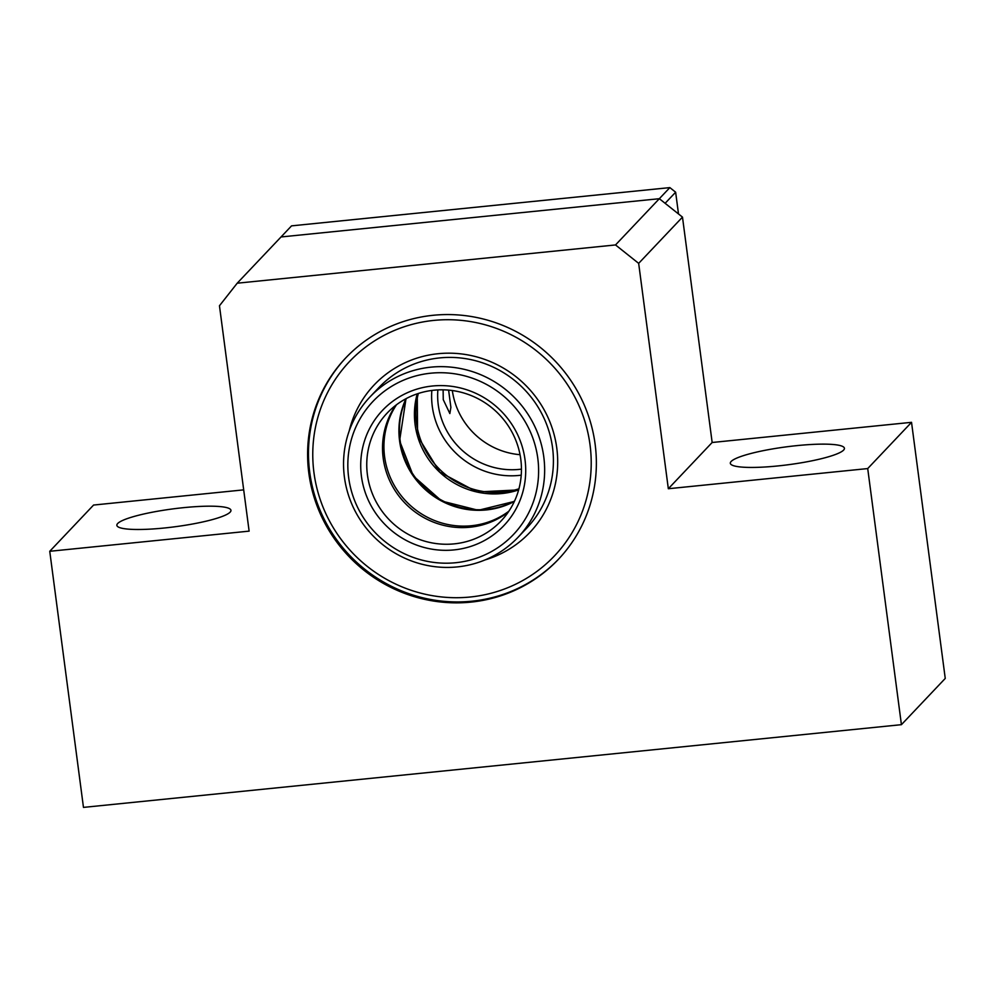 <?xml version="1.0" encoding="UTF-8"?>
<svg xmlns="http://www.w3.org/2000/svg" width="995" height="995" viewBox="0 0 995 995"><rect width="100%" height="100%" fill="white"/><g stroke="black" fill="none" stroke-linecap="round" stroke-linejoin="round"><path stroke-width="1.49" d="M164.262 528.009A57.536 8.992 -7.5 0 0 230.952 510.323A57.536 8.992 -7.5 0 0 183.553 507.661A57.536 8.992 -7.5 0 0 116.863 525.348A57.536 8.992 -7.5 0 0 164.262 528.009M777.729 465.958A57.536 8.992 -7.5 0 0 844.419 448.272A57.536 8.992 -7.5 0 0 797.02 445.611A57.536 8.992 -7.5 0 0 730.33 463.297A57.536 8.992 -7.5 0 0 777.729 465.958M433.111 315.291A146.452 142.036 43.5 0 1 580.097 396.172A146.452 142.036 43.5 0 1 558.294 559.451A146.452 142.036 43.5 0 1 470.871 602.124A146.452 142.036 43.5 0 1 323.872 521.256A146.452 142.036 43.5 0 1 345.688 357.976A146.452 142.036 43.5 0 1 433.111 315.291M867.715 468.57L901.42 724.671L83.468 807.393L49.75 551.292L249.123 531.131L219.46 305.763L237.208 283.202L615.519 244.944L638.666 263.364L668.329 488.732L867.715 468.57L911.532 422.328L945.25 678.428L901.42 724.671M49.75 551.292L93.58 505.05L243.7 489.863M237.208 283.202L281.038 236.959L659.337 198.701L682.483 217.121L712.159 442.489L911.532 422.328M668.329 488.732L712.159 442.489M638.666 263.364L682.483 217.121M615.519 244.944L659.337 198.701L665.12 203.303L675.642 192.209L678.503 213.95M418.335 393.473A78.456 76.093 -136.5 0 0 440.835 470.473A78.456 76.093 -136.5 0 0 518.942 488.806M521.231 475.175A78.456 76.093 43.5 0 1 431.83 390.45M669.859 187.607L291.547 225.865L281.038 236.959L659.337 198.701L669.859 187.607L675.642 192.209M508.283 512.064A78.456 76.093 43.5 0 1 431.059 521.144A78.456 76.093 43.5 0 1 383.187 458.148A78.456 76.093 43.5 0 1 395.687 405.363M525.012 459.69A83.692 81.167 43.5 0 1 454.006 549.912A83.692 81.167 43.5 0 1 361.421 476.232A83.692 81.167 43.5 0 1 432.427 386.01A83.692 81.167 43.5 0 1 525.012 459.69M367.416 474.789A78.456 76.093 -136.5 0 0 420.798 539.924A78.456 76.093 -136.5 0 0 501.045 521.007A78.456 76.093 -136.5 0 0 520.783 459.28A78.456 76.093 -136.5 0 0 467.401 394.144A78.456 76.093 -136.5 0 0 387.154 413.074A78.456 76.093 -136.5 0 0 367.416 474.789M537.797 458.396A96.764 93.853 -136.5 0 0 430.748 373.2A96.764 93.853 -136.5 0 0 348.648 477.525A96.764 93.853 -136.5 0 0 455.698 562.722A96.764 93.853 -136.5 0 0 537.797 458.396M344.407 477.115A102 98.915 43.5 0 1 370.065 396.881A102 98.915 43.5 0 1 474.391 372.279A102 98.915 43.5 0 1 543.792 456.954A102 98.915 43.5 0 1 518.134 537.188A102 98.915 43.5 0 1 413.796 561.789A102 98.915 43.5 0 1 344.407 477.115M590.023 444.753A141.228 136.974 -136.5 0 0 433.783 320.415A141.228 136.974 -136.5 0 0 313.96 472.675A141.228 136.974 -136.5 0 0 470.187 597.012A141.228 136.974 -136.5 0 0 590.023 444.753M558.73 558.991A146.452 142.036 43.5 0 1 409.057 593.741A146.452 142.036 43.5 0 1 309.719 472.264A146.452 142.036 43.5 0 1 346.123 357.516M349.183 431.022A107.224 103.99 43.5 0 1 457.476 353.536A107.224 103.99 43.5 0 1 556.79 448.111A107.224 103.99 43.5 0 1 485.162 559.886M518.134 537.188L526.902 527.947A102 98.915 -136.5 0 0 552.548 447.7A102 98.915 -136.5 0 0 483.16 363.038A102 98.915 -136.5 0 0 378.834 387.627L370.065 396.881M448.608 390.127L450.884 407.353L449.852 413.559L443.26 399.642L443.111 389.829M520.037 454.69A73.232 71.018 43.5 0 1 452.339 390.537M521.442 469.13A73.232 71.018 43.5 0 1 438.26 404.903A73.232 71.018 43.5 0 1 437.862 389.916M405.985 398.709A78.456 76.093 -136.5 0 0 399.58 440.847A78.456 76.093 -136.5 0 0 514.378 501.418L478.321 510.286L441.78 501.082L413.311 475.946L399.604 440.797L405.997 398.709M396.507 404.741A78.456 76.093 -136.5 0 0 384.592 456.668A78.456 76.093 -136.5 0 0 431.979 519.452A78.456 76.093 -136.5 0 0 508.868 511.206M514.539 501.057A78.456 76.093 43.5 0 1 429.28 492.003A78.456 76.093 43.5 0 1 402.079 410.276A78.456 76.093 43.5 0 1 406.346 398.522M417.266 393.833L417.577 436.021L439.703 472.078L477.028 491.965L518.644 489.901A78.456 76.093 43.5 0 1 439.678 472.177A78.456 76.093 43.5 0 1 417.067 394.455A78.456 76.093 43.5 0 1 417.241 393.833"/></g></svg>
